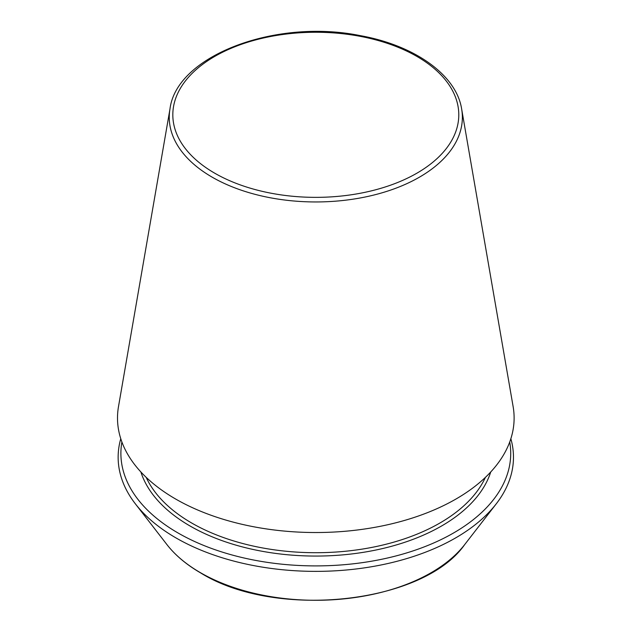 <?xml version="1.0" encoding="UTF-8"?>
<svg xmlns="http://www.w3.org/2000/svg" width="632" height="632" viewBox="0 0 632 632"><rect width="100%" height="100%" fill="white"/><g stroke="black" fill="none" stroke-linecap="round" stroke-linejoin="round"><path stroke-width="0.95" d="M121.889 441.997A194.917 112.535 0 0 0 177.979 532.942A194.917 112.535 0 0 0 399.416 555.022A194.917 112.535 0 0 0 509.724 441.997M169.984 108.933L118.484 406.66A198.306 114.495 0 0 0 175.585 498.996A198.306 114.495 0 0 0 400.72 521.503A198.306 114.495 0 0 0 513.137 406.66L461.637 108.933C456.288 74.884 414.616 45.386 360.374 35.653C276.113 18.296 176.557 55.411 169.984 108.933A146.553 84.609 0 0 0 212.178 177.173A146.553 84.609 0 0 0 378.56 193.803A146.553 84.609 0 0 0 461.637 108.933M120.767 438.727A197.666 114.123 0 0 0 135.367 503.838A197.666 114.123 0 0 0 176.036 537.951A197.666 114.123 0 0 0 496.246 503.838A197.666 114.123 0 0 0 510.853 438.727M214.706 173.184A142.982 82.547 0 0 0 453.918 136.172A142.982 82.547 0 0 0 278.799 35.076A142.982 82.547 0 0 0 214.706 173.184M140.873 471.962A177.876 102.692 0 0 0 190.027 525.982A177.876 102.692 0 0 0 368.654 551.428A177.876 102.692 0 0 0 490.74 471.962M146.19 477.358A175.475 101.31 0 0 0 191.733 523.043A175.475 101.31 0 0 0 361.457 549.224A175.475 101.31 0 0 0 485.423 477.358M135.367 503.838L166.903 544.555A163.111 94.176 0 0 0 200.47 572.703A163.111 94.176 0 0 0 464.71 544.555L496.246 503.838M464.71 544.555C423.25 604.018 275.599 619.597 200.81 573.019C186.566 564.779 175.262 555.291 166.903 544.555"/></g></svg>
